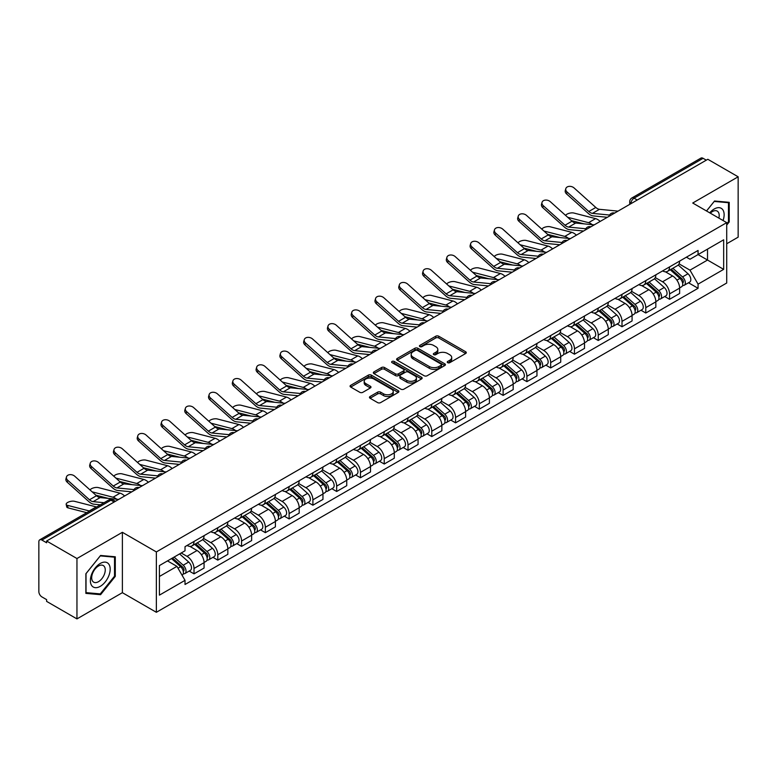 <?xml version="1.0" encoding="UTF-8"?>
<svg xmlns="http://www.w3.org/2000/svg" width="777" height="777" viewBox="0 0 777 777"><rect width="100%" height="100%" fill="white"/><g stroke="black" fill="none" stroke-linecap="round" stroke-linejoin="round"><path stroke-width="1.17" d="M447.678 362.674A1.476 0.855 0 0 0 449.776 362.674L465.676 353.496A2.117 1.224 0 0 0 466.287 352.632A2.117 1.224 0 0 0 465.676 351.767L438.743 336.218A2.117 1.224 0 0 0 435.751 336.218L419.852 345.396A1.476 0.855 0 0 0 419.425 345.998A1.476 0.855 0 0 0 419.852 346.61A1.476 0.855 0 0 0 421.95 346.61L424.009 345.415A6.77 3.904 0 0 1 433.585 345.415L435.829 346.717A6.77 3.904 0 0 1 437.81 349.475A6.77 3.904 0 0 1 435.829 352.243L433.77 353.428A1.476 0.855 0 0 0 433.333 354.03A1.476 0.855 0 0 0 433.77 354.642A1.476 0.855 0 0 0 435.858 354.642L437.917 353.448A6.77 3.904 0 0 1 447.494 353.448L449.737 354.749A6.77 3.904 0 0 1 451.719 357.507A6.77 3.904 0 0 1 449.737 360.275L447.678 361.46A1.476 0.855 0 0 0 447.251 362.072A1.476 0.855 0 0 0 447.678 362.674L447.678 361.46M370.075 396.513A2.117 1.224 0 0 0 369.454 397.377A2.117 1.224 0 0 0 370.075 398.242L377.622 402.603A2.117 1.224 0 0 0 380.623 402.603L398.271 392.404A2.117 1.224 0 0 0 398.892 391.54A2.117 1.224 0 0 0 398.271 390.676L371.348 375.136A2.117 1.224 0 0 0 368.347 375.136L350.699 385.324A2.117 1.224 0 0 0 350.077 386.188A2.117 1.224 0 0 0 350.699 387.053L359.819 392.317A2.117 1.224 0 0 0 362.82 392.317L370.367 387.956A2.117 1.224 0 0 0 370.988 387.092A2.117 1.224 0 0 0 370.367 386.227L365.841 383.615A5.662 3.263 0 0 1 364.19 381.313A5.662 3.263 0 0 1 367.676 378.292A5.662 3.263 0 0 1 373.854 379.001L391.579 389.228A5.662 3.263 0 0 1 393.24 391.54A5.662 3.263 0 0 1 389.743 394.561A5.662 3.263 0 0 1 383.576 393.852L380.623 392.152A2.117 1.224 0 0 0 377.622 392.152L370.075 396.513L370.075 398.242L377.622 393.91L377.622 392.152M156.362 551.932L122.377 532.303L76.952 558.527L46.62 541.015L707.818 159.285L738.15 176.797L692.725 203.02L726.718 222.64L156.362 551.932L156.362 612.295L726.718 283.013L726.718 222.64M424.155 375.738A2.117 1.224 0 0 0 427.146 375.738L444.803 365.54A2.117 1.224 0 0 0 445.425 364.685A2.117 1.224 0 0 0 444.803 363.821L417.871 348.271A2.117 1.224 0 0 0 414.879 348.271L397.222 358.459A2.117 1.224 0 0 0 396.61 359.324A2.117 1.224 0 0 0 397.222 360.188L424.155 375.738M392.657 362.995A1.476 0.855 0 0 1 394.162 363.199L421.513 378.991L403.885 389.17A2.117 1.224 0 0 1 400.893 389.17L373.96 373.62L381.517 369.289L381.517 367.531L373.96 371.892A2.117 1.224 0 0 0 373.339 372.756A2.117 1.224 0 0 0 373.96 373.62L373.96 371.892M381.517 369.289A2.117 1.224 0 0 1 384.508 369.289L384.508 367.531A2.117 1.224 0 0 0 381.517 367.531M384.508 367.531L395.435 373.834A2.117 1.224 0 0 0 398.426 373.834L403.438 370.94A2.117 1.224 0 0 0 404.05 370.075A2.117 1.224 0 0 0 403.438 369.211L392.064 362.655A1.476 0.855 0 0 1 391.627 362.043A1.476 0.855 0 0 1 392.54 361.256A1.476 0.855 0 0 1 394.162 361.441L421.542 377.253A2.117 1.224 0 0 1 422.154 378.108A2.117 1.224 0 0 1 421.542 378.972L421.542 377.253M76.952 558.527L76.952 618.9L46.62 601.388L46.62 599.63L41.9 596.901A4.312 2.486 -120 0 1 38.85 591.618L38.85 541.812A4.312 2.486 -120 0 1 39.744 539.84L108.79 499.97A4.312 2.486 60 0 1 110.946 500.184L41.9 540.054A4.312 2.486 -120 0 0 39.744 539.84M726.718 243.764L738.15 237.16L738.15 176.797M76.952 618.9L122.377 592.676L156.362 612.295M46.62 541.015L46.62 542.783L41.9 540.054M637.247 200.029L634.051 198.174A4.312 2.486 60 0 0 631.895 197.96L700.941 158.1A4.312 2.486 60 0 1 703.098 158.314L634.051 198.174A4.312 2.486 120 0 0 631.002 203.457L631.002 203.632M706.293 160.159L703.098 158.314M669.56 266.909A9.916 5.721 60 0 1 667.511 271.358L677.563 265.549A9.916 5.721 -120 0 0 679.622 261.101M655.283 277.583L662.548 281.779A9.916 5.721 60 0 1 669.56 293.92L679.622 288.112A9.916 5.721 -120 0 0 672.61 275.971L665.413 271.814M679.622 288.112L679.622 293.483L669.56 299.291L664.733 296.503M667.511 271.358A9.916 5.721 60 0 1 662.626 270.911M669.56 293.92L669.56 299.291M645.784 280.633A9.916 5.721 60 0 1 643.735 285.081L653.787 279.273A9.916 5.721 -120 0 0 655.846 274.825M640.957 310.227L645.784 313.014L655.846 307.206L655.846 301.845A9.916 5.721 -120 0 0 648.834 289.695L641.627 285.538M643.735 285.081A9.916 5.721 60 0 1 638.849 284.635M631.507 291.307L638.772 295.503A9.916 5.721 60 0 1 645.784 307.653L645.784 313.014M622.008 294.357A9.916 5.721 60 0 1 619.949 298.815L630.011 293.007A9.916 5.721 -120 0 0 632.07 288.549M617.181 323.96L622.008 326.748L632.07 320.94L632.07 315.569A9.916 5.721 -120 0 0 625.058 303.428L617.851 299.271M619.949 298.815A9.916 5.721 60 0 1 615.073 298.368M607.731 305.04L614.995 309.236A9.916 5.721 60 0 1 622.008 321.377L622.008 326.748M598.232 308.09A9.916 5.721 60 0 1 596.173 312.539L606.235 306.73A9.916 5.721 -120 0 0 608.284 302.282M593.405 337.684L598.232 340.472L608.284 334.664L608.284 329.293A9.916 5.721 -120 0 0 601.281 317.152L594.075 312.995M596.173 312.539A9.916 5.721 60 0 1 591.297 312.092M583.954 318.764L591.219 322.96A9.916 5.721 60 0 1 598.232 335.101L598.232 340.472M574.456 321.814A9.916 5.721 60 0 1 572.396 326.262L582.459 320.454A9.916 5.721 -120 0 0 584.508 316.006M569.628 351.418L574.456 354.195L584.508 348.387L584.508 343.026A9.916 5.721 -120 0 0 577.496 330.876L570.299 326.719M572.396 326.262A9.916 5.721 60 0 1 567.521 325.816M560.178 332.498L567.443 336.684A9.916 5.721 60 0 1 574.456 348.834L574.456 354.195M550.67 335.547A9.916 5.721 60 0 1 548.62 339.996L558.682 334.188A9.916 5.721 -120 0 0 560.732 329.739M545.852 365.141L550.67 367.929L560.732 362.121L560.732 356.75A9.916 5.721 -120 0 0 553.719 344.609L546.522 340.452M548.62 339.996A9.916 5.721 60 0 1 543.735 339.549M536.402 346.221L543.667 350.417A9.916 5.721 60 0 1 550.67 362.558L550.67 367.929M526.893 349.271A9.916 5.721 60 0 1 524.844 353.72L534.906 347.911A9.916 5.721 -120 0 0 536.956 343.463M522.076 378.875L526.893 381.653L536.956 375.845L536.956 370.483A9.916 5.721 -120 0 0 529.943 358.333L522.746 354.176M524.844 353.72A9.916 5.721 60 0 1 519.959 353.273M512.616 359.945L519.881 364.141A9.916 5.721 60 0 1 526.893 376.291L526.893 381.653M503.117 362.995A9.916 5.721 60 0 1 501.068 367.453L511.13 361.645A9.916 5.721 -120 0 0 513.179 357.187M498.3 392.599L503.117 395.386L513.179 389.578L513.179 384.207A9.916 5.721 -120 0 0 506.167 372.066L498.97 367.909M501.068 367.453A9.916 5.721 60 0 1 496.182 367.006M488.84 373.679L496.105 377.875A9.916 5.721 60 0 1 503.117 390.015L503.117 395.386M479.341 376.728A9.916 5.721 60 0 1 477.292 381.177L487.344 375.369A9.916 5.721 -120 0 0 489.403 370.92M474.514 406.322L479.341 409.11L489.403 403.302L489.403 397.931A9.916 5.721 -120 0 0 482.391 385.79L475.194 381.633M477.292 381.177A9.916 5.721 60 0 1 472.406 380.73M465.064 387.402L472.329 391.598A9.916 5.721 60 0 1 479.341 403.739L479.341 409.11M455.565 390.452A9.916 5.721 60 0 1 453.515 394.91L463.568 389.102A9.916 5.721 -120 0 0 465.627 384.644M450.738 420.056L455.565 422.834L465.627 417.035L465.627 411.664A9.916 5.721 -120 0 0 458.615 399.514L451.408 395.357M453.515 394.91A9.916 5.721 60 0 1 448.63 394.454M441.287 401.136L448.552 405.322A9.916 5.721 60 0 1 455.565 417.472L455.565 422.834M431.789 404.186A9.916 5.721 60 0 1 429.73 408.634L439.792 402.826A9.916 5.721 -120 0 0 441.851 398.378M426.962 433.78L431.789 436.567L441.851 430.759L441.851 425.388A9.916 5.721 -120 0 0 434.838 413.247L427.632 409.09M429.73 408.634A9.916 5.721 60 0 1 424.854 408.187M417.511 414.86L424.776 419.056A9.916 5.721 60 0 1 431.789 431.196L431.789 436.567M408.012 417.909A9.916 5.721 60 0 1 405.953 422.358L416.016 416.55A9.916 5.721 -120 0 0 418.065 412.101M403.185 447.513L408.012 450.291L418.065 444.483L418.065 439.122A9.916 5.721 -120 0 0 411.062 426.971L403.855 422.814M405.953 422.358A9.916 5.721 60 0 1 401.078 421.911M393.735 428.583L401 432.779A9.916 5.721 60 0 1 408.012 444.93L408.012 450.291M384.236 431.633A9.916 5.721 60 0 1 382.177 436.091L392.239 430.283A9.916 5.721 -120 0 0 394.289 425.835M379.409 461.237L384.236 464.024L394.289 458.216L394.289 452.845A9.916 5.721 -120 0 0 387.276 440.705L380.079 436.548M382.177 436.091A9.916 5.721 60 0 1 377.301 435.644M369.959 442.317L377.224 446.513A9.916 5.721 60 0 1 384.236 458.653L384.236 464.024M360.45 445.367A9.916 5.721 60 0 1 358.401 449.815L368.463 444.007A9.916 5.721 -120 0 0 370.512 439.559M355.633 474.961L360.45 477.748L370.512 471.94L370.512 466.569A9.916 5.721 -120 0 0 363.5 454.428L356.303 450.272M358.401 449.815A9.916 5.721 60 0 1 353.516 449.368M346.183 456.041L353.448 460.237A9.916 5.721 60 0 1 360.45 472.377L360.45 477.748M336.674 459.09A9.916 5.721 60 0 1 334.625 463.548L344.687 457.74A9.916 5.721 -120 0 0 346.736 453.282M331.857 488.694L336.674 491.482L346.736 485.674L346.736 480.303A9.916 5.721 -120 0 0 339.724 468.162L332.527 464.005M334.625 463.548A9.916 5.721 60 0 1 329.739 463.102M322.397 469.774L329.662 473.97A9.916 5.721 60 0 1 336.674 486.111L336.674 491.482M312.898 472.824A9.916 5.721 60 0 1 310.849 477.272L320.911 471.464A9.916 5.721 -120 0 0 322.96 467.016M308.08 502.418L312.898 505.205L322.96 499.397L322.96 494.026A9.916 5.721 -120 0 0 315.948 481.886L308.751 477.729M310.849 477.272A9.916 5.721 60 0 1 305.963 476.825M298.621 483.498L305.885 487.694A9.916 5.721 60 0 1 312.898 499.834L312.898 505.205M289.122 486.548A9.916 5.721 60 0 1 287.072 490.996L297.125 485.188A9.916 5.721 -120 0 0 299.184 480.74M284.295 516.151L289.122 518.929L299.184 513.121L299.184 507.76A9.916 5.721 -120 0 0 292.171 495.609L284.974 491.452M287.072 490.996A9.916 5.721 60 0 1 282.187 490.549M274.844 497.222L282.109 501.418A9.916 5.721 60 0 1 289.122 513.568L289.122 518.929M265.345 500.281A9.916 5.721 60 0 1 263.296 504.729L273.349 498.921A9.916 5.721 -120 0 0 275.408 494.473M260.518 529.875L265.345 532.663L275.408 526.855L275.408 521.484A9.916 5.721 -120 0 0 268.395 509.343L261.189 505.186M263.296 504.729A9.916 5.721 60 0 1 258.411 504.283M251.068 510.955L258.333 515.151A9.916 5.721 60 0 1 265.345 527.292L265.345 532.663M241.569 514.005A9.916 5.721 60 0 1 239.51 518.453L249.572 512.645A9.916 5.721 -120 0 0 251.631 508.197M236.742 543.599L241.569 546.386L251.631 540.578L251.631 535.217A9.916 5.721 -120 0 0 244.619 523.067L237.412 518.91M239.51 518.453A9.916 5.721 60 0 1 234.635 518.006M227.292 524.679L234.557 528.875A9.916 5.721 60 0 1 241.569 541.025L241.569 546.386M217.793 527.729A9.916 5.721 60 0 1 215.734 532.187L225.796 526.379A9.916 5.721 -120 0 0 227.846 521.921M212.966 557.332L217.793 560.12L227.846 554.312L227.846 548.941A9.916 5.721 -120 0 0 220.843 536.8L213.636 532.643M215.734 532.187A9.916 5.721 60 0 1 210.858 531.74M203.516 538.412L210.781 542.608A9.916 5.721 60 0 1 217.793 554.749L217.793 560.12M194.017 541.462A9.916 5.721 60 0 1 191.958 545.91L202.02 540.102A9.916 5.721 -120 0 0 204.069 535.654M189.19 571.056L194.017 573.844L204.069 568.036L204.069 562.665A9.916 5.721 -120 0 0 197.057 550.524L189.86 546.367M191.958 545.91A9.916 5.721 60 0 1 187.082 545.464M181.206 552.991L187.004 556.332A9.916 5.721 60 0 1 194.017 568.473L194.017 573.844M686.402 257.177L689.986 259.246L723.669 239.802L707.517 249.126L707.517 260.042L689.986 270.163L679.059 263.85M159.411 576.485L176.942 566.365L185.023 580.351L159.411 595.143L159.411 565.569L185.023 550.786L185.023 546.649L698.067 250.447L698.067 254.584L723.669 269.366L698.067 284.149L689.986 270.163M723.669 239.802L723.669 269.366M185.023 580.351L185.023 584.489L698.067 288.286L698.067 284.149M726.718 225.058L729.234 221.931L729.234 202.321L714.529 201.01L706.516 210.975M122.377 532.303L122.377 592.676M85.868 593.375L100.583 594.687L115.287 576.388L115.287 556.779L100.583 555.468L85.868 573.766L85.868 593.375M176.942 566.365L167.492 560.907M688.519 282.779L698.067 288.286M728.467 221.494L729.234 221.931M99.029 593.793L100.583 594.687M114.53 575.951L115.287 576.388M448.271 362.878L449.737 362.033A6.77 3.904 0 0 0 451.719 359.275L451.719 357.507M437.81 349.475L437.81 351.243A6.77 3.904 0 0 1 435.829 354.001L434.362 354.846M465.646 353.516L438.743 337.976A2.117 1.224 0 0 0 435.751 337.976L420.444 346.814M444.774 365.559L417.871 350.029A2.117 1.224 0 0 0 414.879 350.029L397.251 360.207L397.222 358.459M441.064 365.287A1.476 0.855 0 0 0 441.491 364.685A1.476 0.855 0 0 0 441.064 364.073L417.424 350.427A1.476 0.855 0 0 0 415.326 350.427L413.16 351.68A6.77 3.904 0 0 0 411.179 354.448A6.77 3.904 0 0 0 413.16 357.206L429.322 366.54A6.77 3.904 0 0 0 438.888 366.54L441.064 365.287L441.064 367.045A1.476 0.855 0 0 0 441.491 366.443L441.491 364.685M411.179 354.448L411.179 356.206A6.77 3.904 0 0 0 413.16 358.964L413.16 357.206M441.064 367.045L438.888 368.298A6.77 3.904 0 0 1 429.322 368.298L413.16 358.964M384.508 369.289L395.435 375.592A2.117 1.224 0 0 0 398.426 375.592L403.438 372.707A2.117 1.224 0 0 0 404.05 371.843L404.05 370.075M406.76 380.38A5.662 3.263 0 0 0 412.927 381.089A5.662 3.263 0 0 0 416.423 378.069A5.662 3.263 0 0 0 414.763 375.757L408.517 372.154A2.117 1.224 0 0 0 405.526 372.154L400.514 375.048A2.117 1.224 0 0 0 399.893 375.913A2.117 1.224 0 0 0 400.514 376.777L406.76 380.38L406.76 382.138A5.662 3.263 0 0 0 412.927 382.847A5.662 3.263 0 0 0 416.423 379.827L416.423 378.069M399.893 375.913L399.893 377.671A2.117 1.224 0 0 0 400.514 378.535L400.514 376.777M406.76 382.138L400.514 378.535M393.24 391.54L393.24 393.308A5.662 3.263 0 0 1 389.743 396.319A5.662 3.263 0 0 1 383.576 395.61L380.623 393.91A2.117 1.224 0 0 0 377.622 393.91M364.19 381.313L364.19 383.071A5.662 3.263 0 0 0 365.841 385.382L365.841 383.615M370.347 387.976L365.841 385.382M398.242 392.424L371.348 376.894A2.117 1.224 0 0 0 368.347 376.894L350.728 387.072M600.155 221.445A10.781 6.226 -120 0 0 595.58 218.619L573.863 213.034A4.953 1.991 -11.9 0 0 569.065 213.325A4.953 1.991 -11.9 0 0 565.617 215.433M670.25 269.774L679.933 278.419A5.39 3.108 60 0 1 681.633 286.752L679.622 287.908M670.502 269.998L675.067 272.64M671.231 269.211L682.012 278.826A2.584 1.496 60 0 1 682.818 282.828A2.584 1.496 60 0 1 682.585 282.925M672.843 268.279L682.527 276.923A5.39 3.108 60 0 1 684.216 285.256A5.39 3.108 60 0 1 682.594 285.431M678.243 265.035L688.014 273.757A5.39 3.108 60 0 1 689.704 282.09L684.216 285.256M583.945 223.854L571.416 220.629M592.239 224.66A10.781 6.226 -120 0 0 588.568 222.669L567.705 217.298M618.006 211.13L599.475 209.314A7.974 4.604 60 0 1 595.804 207.459L574.096 187.966A4.953 3.526 15.6 0 0 569.211 186.363A4.953 3.526 15.6 0 0 565.811 188.656A4.953 3.526 15.6 0 0 567.084 192.016L566.55 193.91A4.953 3.526 -164.4 0 1 565.277 190.559L565.811 188.656M609.576 215.044L592.462 213.364A7.974 4.604 60 0 1 588.801 211.499L567.084 192.016M607.332 217.298L593.22 215.909A10.781 6.226 60 0 1 588.267 213.403L566.55 193.91M576.379 235.169A10.781 6.226 -120 0 0 571.804 232.342L550.087 226.758A4.953 1.991 -11.9 0 0 545.289 227.059A4.953 1.991 -11.9 0 0 541.841 229.157M646.474 283.498L656.157 292.142A5.39 3.108 60 0 1 657.857 300.476L655.846 301.641M646.726 283.731L651.291 286.363M647.445 282.935L658.226 292.56A2.584 1.496 60 0 1 659.042 296.561A2.584 1.496 60 0 1 658.809 296.649M649.067 282.002L658.75 290.647A5.39 3.108 60 0 1 660.44 298.98A5.39 3.108 60 0 1 658.818 299.155M654.467 278.758L664.238 287.48A5.39 3.108 60 0 1 665.928 295.814L660.44 298.98M560.159 237.577L547.63 234.353M568.453 238.393A10.781 6.226 -120 0 0 564.792 236.393L543.929 231.031M552.602 248.893A10.781 6.226 -120 0 0 548.028 246.076L526.311 240.491A4.953 1.991 -11.9 0 0 521.513 240.783A4.953 1.991 -11.9 0 0 518.065 242.88M622.698 297.232L632.381 305.876A5.39 3.108 60 0 1 634.071 314.209L632.06 315.365M622.95 297.455L627.515 300.087M623.669 296.668L634.45 306.284A2.584 1.496 60 0 1 635.265 310.285A2.584 1.496 60 0 1 635.032 310.382M625.281 295.736L634.974 304.38A5.39 3.108 60 0 1 636.664 312.713A5.39 3.108 60 0 1 635.042 312.888M630.691 292.492L640.462 301.214A5.39 3.108 60 0 1 642.152 309.547L636.664 312.713M536.383 251.301L523.853 248.086M544.677 252.117A10.781 6.226 -120 0 0 541.015 250.126L520.153 244.755M723.057 220.522A14.015 8.091 120 0 0 722.804 209.771A14.015 8.091 120 0 0 709.731 212.83M718.861 218.104A9.596 5.536 120 0 0 718.288 212.092A9.596 5.536 120 0 0 717.21 211.091A9.596 5.536 120 0 0 710.314 213.17M706.546 210.994L714.218 201.437L728.467 202.71L728.467 221.717L726.718 223.893M727.525 202.166L728.467 202.71M108.858 564.228A14.015 8.091 120 0 0 95.318 567.851A14.015 8.091 120 0 0 91.696 585.576A14.015 8.091 120 0 0 105.225 581.944A14.015 8.091 120 0 0 108.858 564.228M104.341 566.55A9.596 5.536 120 0 0 103.263 565.549A9.596 5.536 120 0 0 94.338 570.027A9.596 5.536 120 0 0 92.599 581.167A9.596 5.536 120 0 0 93.677 582.167A9.596 5.536 120 0 0 102.603 577.69A9.596 5.536 120 0 0 104.341 566.55M100.272 593.9L86.024 592.628L86.024 573.63L100.272 555.895L114.53 557.167L114.53 576.175L100.272 593.9M113.578 556.623L114.53 557.167M594.23 224.864L575.699 223.038A7.974 4.604 60 0 1 572.027 221.183L550.31 201.69A4.953 3.526 15.6 0 0 545.435 200.087A4.953 3.526 15.6 0 0 542.035 202.379A4.953 3.526 15.6 0 0 543.308 205.74L542.773 207.634A4.953 3.526 -164.4 0 1 541.501 204.283L542.035 202.379M585.8 228.768L568.686 227.088A7.974 4.604 60 0 1 565.015 225.233L543.308 205.74M583.556 231.022L569.444 229.642A10.781 6.226 60 0 1 564.49 227.127L542.773 207.634M570.454 238.588L551.923 236.771A7.974 4.604 60 0 1 548.251 234.907L526.534 215.423A4.953 3.526 15.6 0 0 521.658 213.821A4.953 3.526 15.6 0 0 518.259 216.113A4.953 3.526 15.6 0 0 519.522 219.464L518.997 221.367A4.953 3.526 -164.4 0 1 517.725 218.007L518.259 216.113M562.024 242.492L544.91 240.812A7.974 4.604 60 0 1 541.239 238.957L519.522 219.464M559.78 244.755L545.668 243.366A10.781 6.226 60 0 1 540.714 240.86L518.997 221.367M528.826 262.626A10.781 6.226 -120 0 0 524.252 259.8L502.534 254.215A4.953 1.991 -11.9 0 0 497.736 254.506A4.953 1.991 -11.9 0 0 494.289 256.614M598.921 310.955L608.605 319.6A5.39 3.108 60 0 1 610.295 327.933L608.284 329.098M599.174 311.188L603.739 313.821M599.893 310.392L610.673 320.017A2.584 1.496 60 0 1 611.489 324.009A2.584 1.496 60 0 1 611.256 324.106M601.505 309.46L611.198 318.104A5.39 3.108 60 0 1 612.888 326.437A5.39 3.108 60 0 1 611.256 326.612M606.915 306.216L616.685 314.938A5.39 3.108 60 0 1 618.375 323.271L612.888 326.437M512.606 265.035L500.077 261.81M520.901 265.851A10.781 6.226 -120 0 0 517.239 263.85L496.377 258.479M505.05 276.35A10.781 6.226 -120 0 0 500.475 273.533L478.758 267.948A4.953 1.991 -11.9 0 0 473.96 268.24A4.953 1.991 -11.9 0 0 470.512 270.338M575.135 324.689L584.828 333.333A5.39 3.108 60 0 1 586.518 341.666L584.508 342.822M575.398 324.912L579.953 327.544M576.116 324.116L586.897 333.741A2.584 1.496 60 0 1 587.713 337.742A2.584 1.496 60 0 1 587.47 337.83M577.729 323.183L587.422 331.837A5.39 3.108 60 0 1 589.112 340.171A5.39 3.108 60 0 1 587.48 340.336M583.129 319.949L592.909 328.661A5.39 3.108 60 0 1 594.599 336.995L589.112 340.171M488.83 278.758L476.301 275.534M497.125 279.574A10.781 6.226 -120 0 0 493.463 277.574L472.591 272.212M481.274 290.083A10.781 6.226 -120 0 0 476.699 287.257L454.982 281.672A4.953 1.991 -11.9 0 0 450.184 281.964A4.953 1.991 -11.9 0 0 446.736 284.071M551.359 338.413L561.052 347.057A5.39 3.108 60 0 1 562.742 355.39L560.732 356.556M551.621 338.646L556.177 341.278M552.34 337.849L563.121 347.465A2.584 1.496 60 0 1 563.937 351.466A2.584 1.496 60 0 1 563.694 351.563M553.952 336.917L563.646 345.561A5.39 3.108 60 0 1 565.335 353.894A5.39 3.108 60 0 1 563.704 354.069M559.353 333.673L569.133 342.395A5.39 3.108 60 0 1 570.823 350.728L565.335 353.894M465.054 292.492L452.525 289.267M473.348 293.298A10.781 6.226 -120 0 0 469.687 291.307L448.815 285.936M546.678 252.311L528.146 250.495A7.974 4.604 60 0 1 524.475 248.64L502.758 229.147A4.953 3.526 15.6 0 0 497.882 227.544A4.953 3.526 15.6 0 0 494.483 229.837A4.953 3.526 15.6 0 0 495.745 233.197L495.221 235.091A4.953 3.526 -164.4 0 1 493.949 231.74L494.483 229.837M538.247 256.225L521.134 254.545A7.974 4.604 60 0 1 517.463 252.69L495.745 233.197M536.004 258.479L521.891 257.1A10.781 6.226 60 0 1 516.938 254.584L495.221 235.091M522.902 266.045L504.37 264.219A7.974 4.604 60 0 1 500.699 262.364L478.982 242.871A4.953 3.526 15.6 0 0 474.106 241.278A4.953 3.526 15.6 0 0 470.697 243.57A4.953 3.526 15.6 0 0 471.969 246.921L471.445 248.825A4.953 3.526 -164.4 0 1 470.172 245.464L470.697 243.57M514.471 269.949L497.358 268.269A7.974 4.604 60 0 1 493.686 266.414L471.969 246.921M512.228 272.212L498.115 270.823A10.781 6.226 60 0 1 493.162 268.318L471.445 248.825M499.125 279.769L480.584 277.952A7.974 4.604 60 0 1 476.923 276.097L455.205 256.604A4.953 3.526 15.6 0 0 450.33 255.002A4.953 3.526 15.6 0 0 446.921 257.294A4.953 3.526 15.6 0 0 448.193 260.654L447.659 262.548A4.953 3.526 -164.4 0 1 446.396 259.197L446.921 257.294M490.695 283.683L473.582 282.002A7.974 4.604 60 0 1 469.91 280.138L448.193 260.654M488.442 285.936L474.339 284.547A10.781 6.226 60 0 1 469.376 282.041L447.659 262.548M457.488 303.807A10.781 6.226 -120 0 0 452.923 300.981L431.206 295.396A4.953 1.991 -11.9 0 0 426.408 295.697A4.953 1.991 -11.9 0 0 422.96 297.795M527.583 352.136L537.276 360.79A5.39 3.108 60 0 1 538.966 369.114L536.956 370.279M527.845 352.37L532.4 355.002M528.564 351.573L539.345 361.198A2.584 1.496 60 0 1 540.151 365.2A2.584 1.496 60 0 1 539.918 365.287M530.176 350.641L539.86 359.285A5.39 3.108 60 0 1 541.559 367.618A5.39 3.108 60 0 1 539.928 367.793M535.576 347.397L545.347 356.119A5.39 3.108 60 0 1 547.047 364.452L541.559 367.618M441.278 306.216L428.749 302.991M449.572 307.032A10.781 6.226 -120 0 0 445.911 305.031L425.038 299.669M475.349 293.502L456.808 291.676A7.974 4.604 60 0 1 453.146 289.821L431.429 270.328A4.953 3.526 15.6 0 0 426.554 268.725A4.953 3.526 15.6 0 0 423.144 271.027A4.953 3.526 15.6 0 0 424.417 274.378L423.883 276.282A4.953 3.526 -164.4 0 1 422.62 272.921L423.144 271.027M466.919 297.406L449.796 295.726A7.974 4.604 60 0 1 446.134 293.871L424.417 274.378M464.665 299.66L450.563 298.281A10.781 6.226 60 0 1 445.6 295.765L423.883 276.282M433.712 317.531A10.781 6.226 -120 0 0 429.137 314.714L407.43 309.129A4.953 1.991 -11.9 0 0 402.622 309.421A4.953 1.991 -11.9 0 0 399.174 311.519M503.807 365.87L513.5 374.514A5.39 3.108 60 0 1 515.19 382.847L513.179 384.003M504.059 366.093L508.624 368.725M504.788 365.307L515.569 374.922A2.584 1.496 60 0 1 516.375 378.923A2.584 1.496 60 0 1 516.142 379.021M506.4 364.374L516.083 373.018A5.39 3.108 60 0 1 517.783 381.352A5.39 3.108 60 0 1 516.151 381.526M511.8 361.13L521.571 369.852A5.39 3.108 60 0 1 523.261 378.185L517.783 381.352M417.502 319.939L404.972 316.725M425.796 320.755A10.781 6.226 -120 0 0 422.134 318.764L401.262 313.393M451.573 307.226L433.032 305.41A7.974 4.604 60 0 1 429.37 303.545L407.653 284.061A4.953 3.526 15.6 0 0 402.768 282.459A4.953 3.526 15.6 0 0 399.368 284.751A4.953 3.526 15.6 0 0 400.641 288.102L400.106 290.006A4.953 3.526 -164.4 0 1 398.834 286.645L399.368 284.751M443.133 311.13L426.019 309.45A7.974 4.604 60 0 1 422.358 307.595L400.641 288.102M440.889 313.393L426.787 312.004A10.781 6.226 60 0 1 421.824 309.499L400.106 290.006M409.935 331.264A10.781 6.226 -120 0 0 405.361 328.438L383.644 322.853A4.953 1.991 -11.9 0 0 378.846 323.154A4.953 1.991 -11.9 0 0 375.398 325.252M480.031 379.594L489.714 388.238A5.39 3.108 60 0 1 491.414 396.571L489.403 397.737M480.283 379.827L484.848 382.459M481.012 379.03L491.792 388.655A2.584 1.496 60 0 1 492.599 392.647A2.584 1.496 60 0 1 492.365 392.744M482.624 378.098L492.307 386.742A5.39 3.108 60 0 1 493.997 395.075A5.39 3.108 60 0 1 492.375 395.25M488.024 374.854L497.795 383.576A5.39 3.108 60 0 1 499.485 391.909L493.997 395.075M393.725 333.673L381.196 330.448M402.02 334.489A10.781 6.226 -120 0 0 398.348 332.488L377.486 327.127M427.787 320.95L409.256 319.133A7.974 4.604 60 0 1 405.584 317.278L383.877 297.785A4.953 3.526 15.6 0 0 378.991 296.183A4.953 3.526 15.6 0 0 375.592 298.475A4.953 3.526 15.6 0 0 376.864 301.835L376.33 303.729A4.953 3.526 -164.4 0 1 375.058 300.378L375.592 298.475M419.357 324.864L402.243 323.183A7.974 4.604 60 0 1 398.582 321.328L376.864 301.835M417.113 327.117L403.001 325.738A10.781 6.226 60 0 1 398.047 323.222L376.33 303.729M386.159 344.988A10.781 6.226 -120 0 0 381.585 342.171L359.868 336.587A4.953 1.991 -11.9 0 0 355.07 336.878A4.953 1.991 -11.9 0 0 351.622 338.976M456.254 393.327L465.938 401.971A5.39 3.108 60 0 1 467.637 410.305L465.617 411.46M456.507 393.55L461.072 396.183M457.226 392.754L468.007 402.379A2.584 1.496 60 0 1 468.822 406.381A2.584 1.496 60 0 1 468.589 406.468M458.848 391.831L468.531 400.476A5.39 3.108 60 0 1 470.221 408.809A5.39 3.108 60 0 1 468.599 408.974M464.248 388.587L474.019 397.309A5.39 3.108 60 0 1 475.709 405.633L470.221 408.809M369.939 347.397L357.41 344.182M378.234 348.213A10.781 6.226 -120 0 0 374.572 346.212L353.71 340.85M404.011 334.683L385.479 332.867A7.974 4.604 60 0 1 381.808 331.002L360.091 311.509A4.953 3.526 15.6 0 0 355.215 309.916A4.953 3.526 15.6 0 0 351.816 312.208A4.953 3.526 15.6 0 0 353.088 315.559L352.554 317.463A4.953 3.526 -164.4 0 1 351.282 314.102L351.816 312.208M395.58 338.587L378.467 336.907A7.974 4.604 60 0 1 374.796 335.052L353.088 315.559M393.337 340.85L379.225 339.462A10.781 6.226 60 0 1 374.271 336.956L352.554 317.463M362.383 358.721A10.781 6.226 -120 0 0 357.808 355.895L336.091 350.31A4.953 1.991 -11.9 0 0 331.293 350.602A4.953 1.991 -11.9 0 0 327.845 352.709M432.478 407.051L442.162 415.695A5.39 3.108 60 0 1 443.852 424.028L441.841 425.194M432.731 407.284L437.296 409.916M433.449 406.488L444.23 416.103A2.584 1.496 60 0 1 445.046 420.104A2.584 1.496 60 0 1 444.813 420.202M435.062 405.555L444.755 414.199A5.39 3.108 60 0 1 446.445 422.533A5.39 3.108 60 0 1 444.823 422.707M440.472 402.311L450.242 411.033A5.39 3.108 60 0 1 451.932 419.366L446.445 422.533M346.163 361.13L333.634 357.906M354.458 361.946A10.781 6.226 -120 0 0 350.796 359.945L329.934 354.574M380.235 348.407L361.703 346.591A7.974 4.604 60 0 1 358.032 344.735L336.315 325.242A4.953 3.526 15.6 0 0 331.439 323.64A4.953 3.526 15.6 0 0 328.04 325.932A4.953 3.526 15.6 0 0 329.302 329.293L328.778 331.187A4.953 3.526 -164.4 0 1 327.505 327.836L328.04 325.932M371.804 352.321L354.691 350.641A7.974 4.604 60 0 1 351.019 348.776L329.302 329.293M369.561 354.574L355.448 353.185A10.781 6.226 60 0 1 350.495 350.68L328.778 331.187M338.607 372.445A10.781 6.226 -120 0 0 334.032 369.619L312.315 364.044A4.953 1.991 -11.9 0 0 307.517 364.335A4.953 1.991 -11.9 0 0 304.069 366.433M408.702 420.775L418.385 429.428A5.39 3.108 60 0 1 420.075 437.762L418.065 438.918M408.955 421.008L413.51 423.64M409.673 420.211L420.454 429.836A2.584 1.496 60 0 1 421.27 433.838A2.584 1.496 60 0 1 421.037 433.925M411.286 419.279L420.979 427.933A5.39 3.108 60 0 1 422.669 436.256A5.39 3.108 60 0 1 421.037 436.431M416.695 416.035L426.466 424.757A5.39 3.108 60 0 1 428.156 433.09L422.669 436.256M322.387 374.854L309.858 371.629M330.681 375.67A10.781 6.226 -120 0 0 327.02 373.669L306.157 368.308M356.458 362.14L337.927 360.314A7.974 4.604 60 0 1 334.256 358.459L312.539 338.966A4.953 3.526 15.6 0 0 307.663 337.373A4.953 3.526 15.6 0 0 304.263 339.666A4.953 3.526 15.6 0 0 305.526 343.016L305.002 344.92A4.953 3.526 -164.4 0 1 303.729 341.559L304.263 339.666M348.028 366.045L330.915 364.364A7.974 4.604 60 0 1 327.243 362.509L305.526 343.016M345.784 368.298L331.672 366.919A10.781 6.226 60 0 1 326.719 364.403L305.002 344.92M314.831 386.169A10.781 6.226 -120 0 0 310.256 383.352L288.539 377.768A4.953 1.991 -11.9 0 0 283.741 378.059A4.953 1.991 -11.9 0 0 280.293 380.167M384.916 434.508L394.609 443.152A5.39 3.108 60 0 1 396.299 451.486L394.289 452.641M385.178 434.731L389.733 437.364M385.897 433.945L396.678 443.56A2.584 1.496 60 0 1 397.494 447.562A2.584 1.496 60 0 1 397.251 447.659M387.509 433.012L397.202 441.657A5.39 3.108 60 0 1 398.892 449.99A5.39 3.108 60 0 1 397.261 450.165M392.909 429.768L402.69 438.49A5.39 3.108 60 0 1 404.38 446.824L398.892 449.99M298.611 388.578L286.082 385.363M306.905 389.394A10.781 6.226 -120 0 0 303.244 387.402L282.372 382.031M332.682 375.864L314.151 374.048A7.974 4.604 60 0 1 310.479 372.193L288.762 352.7A4.953 3.526 15.6 0 0 283.887 351.097A4.953 3.526 15.6 0 0 280.478 353.389A4.953 3.526 15.6 0 0 281.75 356.74L281.225 358.644A4.953 3.526 -164.4 0 1 279.953 355.293L280.478 353.389M324.252 379.778L307.138 378.098A7.974 4.604 60 0 1 303.467 376.233L281.75 356.74M322.008 382.031L307.896 380.643A10.781 6.226 60 0 1 302.943 378.137L281.225 358.644M291.054 399.902A10.781 6.226 -120 0 0 286.48 397.076L264.763 391.491A4.953 1.991 -11.9 0 0 259.965 391.793A4.953 1.991 -11.9 0 0 256.517 393.89M361.14 448.232L370.833 456.876A5.39 3.108 60 0 1 372.523 465.209L370.512 466.375M361.402 448.465L365.957 451.097M362.121 447.669L372.902 457.294A2.584 1.496 60 0 1 373.718 461.285A2.584 1.496 60 0 1 373.475 461.383M363.733 446.736L373.426 455.38A5.39 3.108 60 0 1 375.116 463.714A5.39 3.108 60 0 1 373.484 463.888M369.133 443.492L378.914 452.214A5.39 3.108 60 0 1 380.604 460.547L375.116 463.714M274.835 402.311L262.305 399.087M283.129 403.127A10.781 6.226 -120 0 0 279.467 401.126L258.595 395.765M308.906 389.598L290.365 387.772A7.974 4.604 60 0 1 286.703 385.916L264.986 366.423A4.953 3.526 15.6 0 0 260.11 364.821A4.953 3.526 15.6 0 0 256.701 367.113A4.953 3.526 15.6 0 0 257.974 370.474L257.44 372.368A4.953 3.526 -164.4 0 1 256.177 369.017L256.701 367.113M300.476 393.502L283.362 391.822A7.974 4.604 60 0 1 279.691 389.967L257.974 370.474M298.222 395.755L284.12 394.376A10.781 6.226 60 0 1 279.157 391.861L257.44 372.368M267.269 413.626A10.781 6.226 -120 0 0 262.704 410.81L240.987 405.225A4.953 1.991 -11.9 0 0 236.189 405.516A4.953 1.991 -11.9 0 0 232.741 407.614M337.364 461.965L347.057 470.609A5.39 3.108 60 0 1 348.747 478.943L346.736 480.099M337.626 462.189L342.181 464.821M338.345 461.402L349.126 471.017A2.584 1.496 60 0 1 349.932 475.019A2.584 1.496 60 0 1 349.699 475.116M339.957 460.47L349.64 469.114A5.39 3.108 60 0 1 351.34 477.447A5.39 3.108 60 0 1 349.708 477.622M345.357 457.226L355.128 465.947A5.39 3.108 60 0 1 356.828 474.281L351.34 477.447M251.058 416.035L238.529 412.82M259.353 416.851A10.781 6.226 -120 0 0 255.691 414.85L234.819 409.489M285.13 403.321L266.589 401.505A7.974 4.604 60 0 1 262.927 399.64L241.21 380.157A4.953 3.526 15.6 0 0 236.334 378.554A4.953 3.526 15.6 0 0 232.925 380.847A4.953 3.526 15.6 0 0 234.198 384.197L233.663 386.101A4.953 3.526 -164.4 0 1 232.401 382.74L232.925 380.847M276.699 407.226L259.576 405.545A7.974 4.604 60 0 1 255.915 403.69L234.198 384.197M274.446 409.489L260.344 408.1A10.781 6.226 60 0 1 255.38 405.594L233.663 386.101M243.492 427.36A10.781 6.226 -120 0 0 238.918 424.533L217.21 418.949A4.953 1.991 -11.9 0 0 212.403 419.24A4.953 1.991 -11.9 0 0 208.955 421.348M313.587 475.689L323.281 484.333A5.39 3.108 60 0 1 324.971 492.667L322.96 493.832M313.84 475.922L318.405 478.554M314.568 475.126L325.349 484.741A2.584 1.496 60 0 1 326.155 488.743A2.584 1.496 60 0 1 325.922 488.84M316.181 474.193L325.864 482.838A5.39 3.108 60 0 1 327.564 491.171A5.39 3.108 60 0 1 325.932 491.346M321.581 470.949L331.352 479.671A5.39 3.108 60 0 1 333.042 488.005L327.564 491.171M227.282 429.768L214.753 426.544M235.577 430.584A10.781 6.226 -120 0 0 231.915 428.583L211.043 423.212M261.354 417.045L242.812 415.229A7.974 4.604 60 0 1 239.151 413.374L217.434 393.881A4.953 3.526 15.6 0 0 212.548 392.278A4.953 3.526 15.6 0 0 209.149 394.57A4.953 3.526 15.6 0 0 210.421 397.931L209.887 399.825A4.953 3.526 -164.4 0 1 208.615 396.474L209.149 394.57M252.913 420.959L235.8 419.279A7.974 4.604 60 0 1 232.138 417.424L210.421 397.931M250.67 423.212L236.567 421.833A10.781 6.226 60 0 1 231.604 419.318L209.887 399.825M219.716 441.083A10.781 6.226 -120 0 0 215.142 438.267L193.424 432.682A4.953 1.991 -11.9 0 0 188.626 432.974A4.953 1.991 -11.9 0 0 185.179 435.071M289.811 489.413L299.495 498.067A5.39 3.108 60 0 1 301.194 506.4L299.184 507.556M290.064 489.646L294.629 492.278M290.792 488.85L301.573 498.475A2.584 1.496 60 0 1 302.379 502.476A2.584 1.496 60 0 1 302.146 502.564M292.405 487.917L302.088 496.571A5.39 3.108 60 0 1 303.778 504.904A5.39 3.108 60 0 1 302.156 505.069M297.805 484.673L307.575 493.395A5.39 3.108 60 0 1 309.265 501.728L303.778 504.904M203.506 443.492L190.977 440.268M211.8 444.308A10.781 6.226 -120 0 0 208.129 442.307L187.267 436.946M237.568 430.779L219.036 428.953A7.974 4.604 60 0 1 215.365 427.097L193.658 407.604A4.953 3.526 15.6 0 0 188.772 406.012A4.953 3.526 15.6 0 0 185.373 408.304A4.953 3.526 15.6 0 0 186.645 411.655L186.111 413.558A4.953 3.526 -164.4 0 1 184.839 410.198L185.373 408.304M229.137 434.683L212.024 433.003A7.974 4.604 60 0 1 208.362 431.148L186.645 411.655M226.894 436.946L212.781 435.557A10.781 6.226 60 0 1 207.828 433.042L186.111 413.558M195.94 454.817A10.781 6.226 -120 0 0 191.365 451.991L169.648 446.406A4.953 1.991 -11.9 0 0 164.85 446.697A4.953 1.991 -11.9 0 0 161.402 448.805M266.035 503.146L275.718 511.79A5.39 3.108 60 0 1 277.418 520.124L275.398 521.289M266.288 503.37L270.852 506.012M267.006 502.583L277.787 512.198A2.584 1.496 60 0 1 278.603 516.2A2.584 1.496 60 0 1 278.37 516.297M268.628 501.651L278.312 510.295A5.39 3.108 60 0 1 280.002 518.628A5.39 3.108 60 0 1 278.38 518.803M274.028 498.407L283.799 507.128A5.39 3.108 60 0 1 285.489 515.462L280.002 518.628M179.72 457.226L167.191 454.001M188.015 458.032A10.781 6.226 -120 0 0 184.353 456.041L163.491 450.67M213.792 444.502L195.26 442.686A7.974 4.604 60 0 1 191.589 440.831L169.872 421.338A4.953 3.526 15.6 0 0 164.996 419.735A4.953 3.526 15.6 0 0 161.597 422.028A4.953 3.526 15.6 0 0 162.869 425.388L162.335 427.282A4.953 3.526 -164.4 0 1 161.062 423.931L161.597 422.028M205.361 448.416L188.248 446.736A7.974 4.604 60 0 1 184.576 444.871L162.869 425.388M203.118 450.67L189.005 449.281A10.781 6.226 60 0 1 184.052 446.775L162.335 427.282M172.164 468.541A10.781 6.226 -120 0 0 167.589 465.714L145.872 460.13A4.953 1.991 -11.9 0 0 141.074 460.431A4.953 1.991 -11.9 0 0 137.626 462.529M242.259 516.87L251.942 525.514A5.39 3.108 60 0 1 253.632 533.848L251.622 535.013M242.511 517.103L247.076 519.735M243.23 516.307L254.011 525.932A2.584 1.496 60 0 1 254.827 529.933A2.584 1.496 60 0 1 254.594 530.021M244.842 515.374L254.535 524.019A5.39 3.108 60 0 1 256.225 532.352A5.39 3.108 60 0 1 254.603 532.527M250.252 512.13L260.023 520.852A5.39 3.108 60 0 1 261.713 529.186L256.225 532.352M155.944 470.949L143.415 467.725M164.238 471.765A10.781 6.226 -120 0 0 160.577 469.764L139.714 464.403M190.015 458.236L171.484 456.41A7.974 4.604 60 0 1 167.813 454.555L146.095 435.062A4.953 3.526 15.6 0 0 141.22 433.459A4.953 3.526 15.6 0 0 137.82 435.751A4.953 3.526 15.6 0 0 139.083 439.112L138.559 441.006A4.953 3.526 -164.4 0 1 137.286 437.655L137.82 435.751M181.585 462.14L164.471 460.46A7.974 4.604 60 0 1 160.8 458.605L139.083 439.112M179.341 464.393L165.229 463.014A10.781 6.226 60 0 1 160.276 460.499L138.559 441.006M148.388 482.264A10.781 6.226 -120 0 0 143.813 479.448L122.096 473.863A4.953 1.991 -11.9 0 0 117.298 474.155A4.953 1.991 -11.9 0 0 113.85 476.252M218.483 530.604L228.166 539.248A5.39 3.108 60 0 1 229.856 547.581L227.846 548.737M218.735 530.827L223.29 533.459M219.454 530.04L230.235 539.656A2.584 1.496 60 0 1 231.051 543.657A2.584 1.496 60 0 1 230.818 543.754M221.066 529.108L230.759 537.752A5.39 3.108 60 0 1 232.449 546.085A5.39 3.108 60 0 1 230.818 546.26M226.476 525.864L236.247 534.586A5.39 3.108 60 0 1 237.937 542.919L232.449 546.085M132.168 484.673L119.639 481.458M140.462 485.489A10.781 6.226 -120 0 0 136.801 483.498L115.938 478.127M166.239 471.96L147.708 470.143A7.974 4.604 60 0 1 144.036 468.278L122.319 448.795A4.953 3.526 15.6 0 0 117.444 447.193A4.953 3.526 15.6 0 0 114.034 449.485A4.953 3.526 15.6 0 0 115.307 452.836L114.782 454.739A4.953 3.526 -164.4 0 1 113.51 451.379L114.034 449.485M157.809 475.864L140.695 474.184A7.974 4.604 60 0 1 137.024 472.329L115.307 452.836M155.565 478.127L141.453 476.738A10.781 6.226 60 0 1 136.499 474.232L114.782 454.739M124.611 495.998A10.781 6.226 -120 0 0 120.037 493.172L98.32 487.587A4.953 1.991 -11.9 0 0 93.522 487.888A4.953 1.991 -11.9 0 0 90.074 489.986M194.697 544.327L204.39 552.971A5.39 3.108 60 0 1 206.08 561.305L204.069 562.47M194.959 544.56L199.514 547.193M195.678 543.764L206.459 553.389A2.584 1.496 60 0 1 207.274 557.381A2.584 1.496 60 0 1 207.032 557.478M197.29 542.832L206.983 551.476A5.39 3.108 60 0 1 208.673 559.809A5.39 3.108 60 0 1 207.041 559.984M202.69 539.588L212.471 548.309A5.39 3.108 60 0 1 214.161 556.643L208.673 559.809M108.391 498.407L95.862 495.182M116.686 499.222A10.781 6.226 -120 0 0 113.024 497.222L92.152 491.851M142.463 485.683L123.931 483.867A7.974 4.604 60 0 1 120.26 482.012L98.543 462.519A4.953 3.526 15.6 0 0 93.667 460.916A4.953 3.526 15.6 0 0 90.258 463.209A4.953 3.526 15.6 0 0 91.531 466.569L91.006 468.463A4.953 3.526 -164.4 0 1 89.734 465.112L90.258 463.209M134.032 489.597L116.919 487.917A7.974 4.604 60 0 1 113.248 486.062L91.531 466.569M131.789 491.851L117.677 490.472A10.781 6.226 60 0 1 112.714 487.956L91.006 468.463M68.055 507.876A4.953 1.991 168.1 0 1 66.715 506.876L66.181 504.36A4.953 1.991 -11.9 0 0 67.531 505.361L68.055 507.876L86.771 512.684M96.61 507.002A10.781 6.226 -120 0 0 96.261 506.905L74.543 501.32A4.953 1.991 -11.9 0 0 69.027 501.845A4.953 1.991 -11.9 0 0 66.181 504.36M171.513 558.585L180.614 566.705A5.39 3.108 60 0 1 182.304 575.038L182.041 575.184M171.61 558.527L175.738 560.916M172.494 558.022L182.682 567.113A2.584 1.496 60 0 1 183.498 571.114A2.584 1.496 60 0 1 183.255 571.202M174.106 557.09L183.207 565.209A5.39 3.108 60 0 1 184.897 573.543A5.39 3.108 60 0 1 183.265 573.708M179.594 553.923L188.694 562.033A5.39 3.108 60 0 1 190.384 570.367L184.897 573.543M89.608 511.052A10.781 6.226 -120 0 0 89.248 510.945L67.531 505.361M118.687 499.417L100.146 497.591A7.974 4.604 60 0 1 96.484 495.736L74.767 476.243A4.953 3.526 15.6 0 0 69.891 474.65A4.953 3.526 15.6 0 0 66.482 476.942A4.953 3.526 15.6 0 0 67.754 480.293L67.22 482.196A4.953 3.526 -164.4 0 1 65.958 478.836L66.482 476.942M104.04 502.709L93.143 501.641A7.974 4.604 60 0 1 89.472 499.786L67.754 480.293M100.379 504.827L93.9 504.195A10.781 6.226 60 0 1 88.937 501.689L67.22 482.196M631.147 203.545L631.002 203.457A4.312 2.486 0 0 1 629.739 201.699L629.739 204.361M217.793 554.749L227.846 548.941M241.569 541.025L251.631 535.217M265.345 527.292L275.408 521.484M289.122 513.568L299.184 507.76M312.898 499.834L322.96 494.026M336.674 486.111L346.736 480.303M360.45 472.377L370.512 466.569M384.236 458.653L394.289 452.845M408.012 444.93L418.065 439.122M431.789 431.196L441.851 425.388M455.565 417.472L465.627 411.664M479.341 403.739L489.403 397.931M503.117 390.015L513.179 384.207M526.893 376.291L536.956 370.483M550.67 362.558L560.732 356.75M574.456 348.834L584.508 343.026M598.232 335.101L608.284 329.293M622.008 321.377L632.07 315.569M645.784 307.653L655.846 301.845M194.017 568.473L204.069 562.665M187.004 556.332L197.057 550.524M210.781 542.608L220.843 536.8M234.557 528.875L244.619 523.067M258.333 515.151L268.395 509.343M282.109 501.418L292.171 495.609M305.885 487.694L315.948 481.886M329.662 473.97L339.724 468.162M353.448 460.237L363.5 454.428M377.224 446.513L387.276 440.705M401 432.779L411.062 426.971M424.776 419.056L434.838 413.247M448.552 405.322L458.615 399.514M472.329 391.598L482.391 385.79M496.105 377.875L506.167 372.066M519.881 364.141L529.943 358.333M543.667 350.417L553.719 344.609M567.443 336.684L577.496 330.876M591.219 322.96L601.281 317.152M614.995 309.236L625.058 303.428M638.772 295.503L648.834 289.695M662.548 281.779L672.61 275.971M614.267 213.296A4.312 2.486 120 0 0 612.363 214.394M590.491 227.02A4.312 2.486 120 0 0 588.587 228.117M566.715 240.744A4.312 2.486 120 0 0 564.811 241.851M542.938 254.477A4.312 2.486 120 0 0 541.035 255.575M519.162 268.201A4.312 2.486 120 0 0 517.259 269.298M495.386 281.934A4.312 2.486 120 0 0 493.482 283.032M471.61 295.658A4.312 2.486 120 0 0 469.706 296.756M447.824 309.382A4.312 2.486 120 0 0 445.92 310.489M424.048 323.115A4.312 2.486 120 0 0 422.144 324.213M400.272 336.839A4.312 2.486 120 0 0 398.368 337.937M376.495 350.573A4.312 2.486 120 0 0 374.592 351.67M352.719 364.296A4.312 2.486 120 0 0 350.815 365.394M328.943 378.02A4.312 2.486 120 0 0 327.039 379.127M305.167 391.754A4.312 2.486 120 0 0 303.263 392.851M281.391 405.477A4.312 2.486 120 0 0 279.487 406.575M257.605 419.211A4.312 2.486 120 0 0 255.701 420.308M233.828 432.935A4.312 2.486 120 0 0 231.925 434.032M210.052 446.668A4.312 2.486 120 0 0 208.149 447.766M186.276 460.392A4.312 2.486 120 0 0 184.372 461.489M162.5 474.116A4.312 2.486 120 0 0 160.596 475.223M138.724 487.849A4.312 2.486 120 0 0 136.82 488.947M114.141 502.039L110.946 500.184A4.312 2.486 120 0 1 113.102 499.97A4.312 4.312 0 0 0 108.79 499.97M449.737 362.033L449.737 360.275M433.77 354.642L433.77 353.428M435.829 354.001L435.829 352.243M419.852 346.61L419.852 345.396M435.751 337.976L435.751 336.218M438.743 337.976L438.743 336.218M465.676 353.496L465.676 351.767M414.879 350.029L414.879 348.271M417.871 350.029L417.871 348.271M444.803 365.54L444.803 363.821M429.322 368.298L429.322 366.54M438.888 368.298L438.888 366.54M395.435 375.592L395.435 373.834M398.426 375.592L398.426 373.834M403.438 372.707L403.438 370.94M394.162 363.199L394.162 361.441M380.623 393.91L380.623 392.152M383.576 395.61L383.576 393.852M370.367 387.956L370.367 386.227M350.699 387.053L350.699 385.324M368.347 376.894L368.347 375.136M371.348 376.894L371.348 375.136M398.271 392.404L398.271 390.676M679.933 278.419L676.913 280.167M683.352 281.643L682.381 282.206M688.014 273.757L682.527 276.923M595.58 218.619L588.568 222.669M592.462 213.364L599.475 209.314M588.801 211.499L595.804 207.459M656.157 292.142L653.136 293.891M659.576 295.377L658.605 295.93M664.238 287.48L658.75 290.647M571.804 232.342L564.792 236.393M632.381 305.876L629.36 307.614M635.8 309.1L634.828 309.664M640.462 301.214L634.974 304.38M548.028 246.076L541.015 250.126M568.686 227.088L575.699 223.038M565.015 225.233L572.027 221.183M544.91 240.812L551.923 236.771M541.239 238.957L548.251 234.907M608.605 319.6L605.584 321.348M612.023 322.824L611.052 323.387M616.685 314.938L611.198 318.104M524.252 259.8L517.239 263.85M584.828 333.333L581.808 335.072M588.247 336.558L587.276 337.121M592.909 328.661L587.422 331.837M500.475 273.533L493.463 277.574M561.052 347.057L558.032 348.805M564.471 350.281L563.5 350.845M569.133 342.395L563.646 345.561M476.699 287.257L469.687 291.307M521.134 254.545L528.146 250.495M517.463 252.69L524.475 248.64M497.358 268.269L504.37 264.219M493.686 266.414L500.699 262.364M473.582 282.002L480.584 277.952M469.91 280.138L476.923 276.097M537.276 360.79L534.255 362.529M540.695 364.015L539.724 364.568M545.347 356.119L539.86 359.285M452.923 300.981L445.911 305.031M449.796 295.726L456.808 291.676M446.134 293.871L453.146 289.821M513.5 374.514L510.479 376.262M516.909 377.739L515.938 378.302M521.571 369.852L516.083 373.018M429.137 314.714L422.134 318.764M426.019 309.45L433.032 305.41M422.358 307.595L429.37 303.545M489.714 388.238L486.693 389.986M493.133 391.462L492.162 392.026M497.795 383.576L492.307 386.742M405.361 328.438L398.348 332.488M402.243 323.183L409.256 319.133M398.582 321.328L405.584 317.278M465.938 401.971L462.917 403.71M469.357 405.196L468.385 405.759M474.019 397.309L468.531 400.476M381.585 342.171L374.572 346.212M378.467 336.907L385.479 332.867M374.796 335.052L381.808 331.002M442.162 415.695L439.141 417.443M445.58 418.92L444.609 419.483M450.242 411.033L444.755 414.199M357.808 355.895L350.796 359.945M354.691 350.641L361.703 346.591M351.019 348.776L358.032 344.735M418.385 429.428L415.365 431.167M421.804 432.653L420.833 433.207M426.466 424.757L420.979 427.933M334.032 369.619L327.02 373.669M330.915 364.364L337.927 360.314M327.243 362.509L334.256 358.459M394.609 443.152L391.589 444.9M398.028 446.377L397.057 446.94M402.69 438.49L397.202 441.657M310.256 383.352L303.244 387.402M307.138 378.098L314.151 374.048M303.467 376.233L310.479 372.193M370.833 456.876L367.812 458.624M374.252 460.11L373.281 460.664M378.914 452.214L373.426 455.38M286.48 397.076L279.467 401.126M283.362 391.822L290.365 387.772M279.691 389.967L286.703 385.916M347.057 470.609L344.036 472.348M350.476 473.834L349.504 474.397M355.128 465.947L349.64 469.114M262.704 410.81L255.691 414.85M259.576 405.545L266.589 401.505M255.915 403.69L262.927 399.64M323.281 484.333L320.26 486.081M326.69 487.558L325.718 488.121M331.352 479.671L325.864 482.838M238.918 424.533L231.915 428.583M235.8 419.279L242.812 415.229M232.138 417.424L239.151 413.374M299.495 498.067L296.474 499.805M302.913 501.291L301.942 501.855M307.575 493.395L302.088 496.571M215.142 438.267L208.129 442.307M212.024 433.003L219.036 428.953M208.362 431.148L215.365 427.097M275.718 511.79L272.698 513.539M279.137 515.015L278.166 515.578M283.799 507.128L278.312 510.295M191.365 451.991L184.353 456.041M188.248 446.736L195.26 442.686M184.576 444.871L191.589 440.831M251.942 525.514L248.922 527.262M255.361 528.748L254.39 529.302M260.023 520.852L254.535 524.019M167.589 465.714L160.577 469.764M164.471 460.46L171.484 456.41M160.8 458.605L167.813 454.555M228.166 539.248L225.145 540.986M231.585 542.472L230.614 543.036M236.247 534.586L230.759 537.752M143.813 479.448L136.801 483.498M140.695 474.184L147.708 470.143M137.024 472.329L144.036 468.278M204.39 552.971L201.369 554.72M207.809 556.196L206.837 556.759M212.471 548.309L206.983 551.476M120.037 493.172L113.024 497.222M116.919 487.917L123.931 483.867M113.248 486.062L120.26 482.012M180.614 566.705L178.011 568.21M184.032 569.929L183.061 570.493M188.694 562.033L183.207 565.209M96.261 506.905L89.248 510.945M93.143 501.641L100.146 497.591M89.472 499.786L96.484 495.736M614.636 213.083A4.312 4.312 0 0 0 609.11 216.278M590.86 226.806A4.312 4.312 0 0 0 585.324 230.002M567.084 240.54A4.312 4.312 0 0 0 561.548 243.725M543.308 254.264A4.312 4.312 0 0 0 537.771 257.459M519.531 267.987A4.312 4.312 0 0 0 513.995 271.183M495.745 281.721A4.312 4.312 0 0 0 490.219 284.916M471.969 295.445A4.312 4.312 0 0 0 466.443 298.64M448.193 309.178A4.312 4.312 0 0 0 442.667 312.364M424.417 322.902A4.312 4.312 0 0 0 418.881 326.097M400.641 336.635A4.312 4.312 0 0 0 395.104 339.821M376.864 350.359A4.312 4.312 0 0 0 371.328 353.554M353.088 364.083A4.312 4.312 0 0 0 347.552 367.278M329.312 377.816A4.312 4.312 0 0 0 323.776 381.012M305.526 391.54A4.312 4.312 0 0 0 300 394.735M281.75 405.273A4.312 4.312 0 0 0 276.223 408.459M257.974 418.997A4.312 4.312 0 0 0 252.447 422.193M234.198 432.721A4.312 4.312 0 0 0 228.661 435.916M210.421 446.454A4.312 4.312 0 0 0 204.885 449.65M186.645 460.178A4.312 4.312 0 0 0 181.109 463.374M162.869 473.912A4.312 4.312 0 0 0 157.333 477.097M139.083 487.635A4.312 4.312 0 0 0 133.557 490.831M115.404 501.311L113.102 499.97M631.895 197.96A4.312 4.312 0 0 0 629.739 201.699"/></g></svg>
